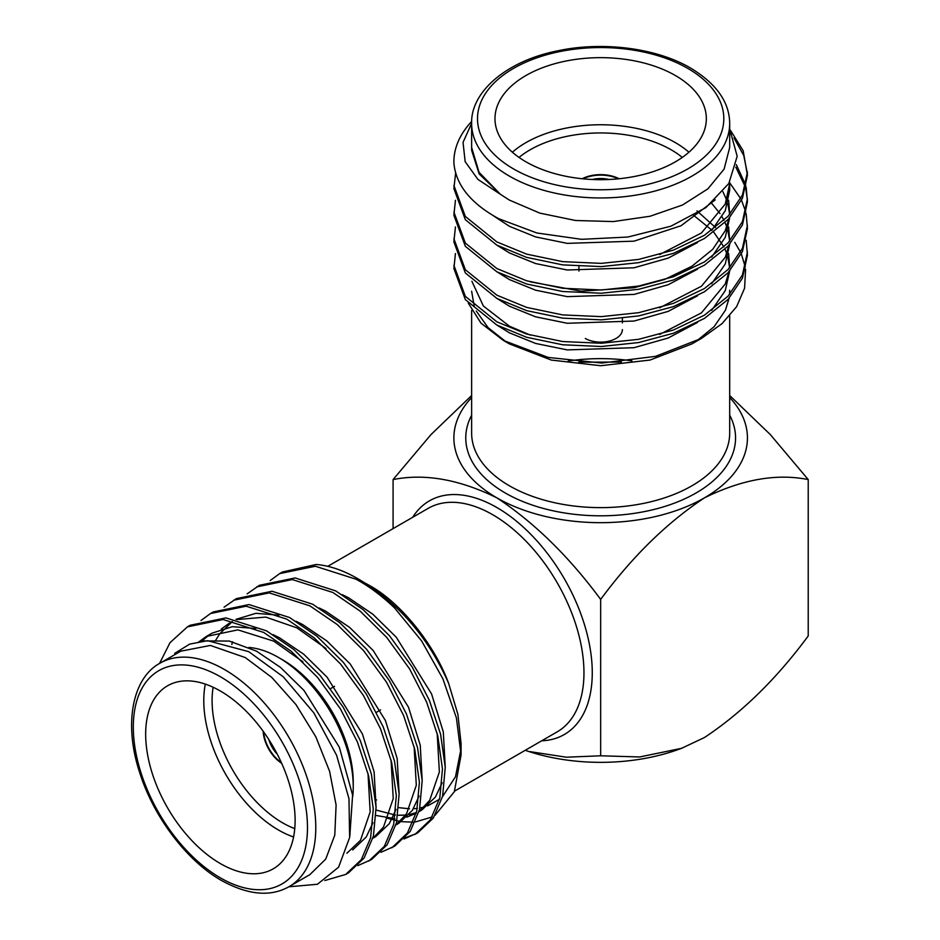 <?xml version="1.0" encoding="UTF-8"?>
<svg xmlns="http://www.w3.org/2000/svg" width="940" height="940" viewBox="0 0 940 940"><rect width="100%" height="100%" fill="white"/><g stroke="black" fill="none" stroke-linecap="round" stroke-linejoin="round"><path stroke-width="1.41" d="M268.852 739.616A21.726 12.537 -120 0 0 277.265 754.186M263.176 731.273A27.589 15.933 -120 0 0 281.659 763.28M263.647 731.919A27.589 15.933 -120 0 0 281.33 762.552M293.586 836.976A105.68 61.018 60 0 1 278.51 830.043A105.68 61.018 60 0 1 205.32 684.097M248.947 647.448A105.68 61.018 60 0 1 278.51 657.471L278.51 657.471A105.68 61.018 60 0 1 353.24 786.898A105.68 61.018 60 0 1 352.759 796.391M282.658 659.868L278.51 657.471L282.658 659.868A99.805 57.622 -120 0 1 353.24 782.104L353.24 786.898M213.133 687.246A99.805 57.622 -120 0 0 282.658 822.852A99.805 57.622 -120 0 0 294.761 828.634M220.395 691.029A105.68 61.018 -120 0 0 167.555 685.789A105.68 61.018 -120 0 0 151.352 770.471A105.68 61.018 -120 0 0 220.395 863.602A105.68 61.018 -120 0 0 273.235 868.83A105.68 61.018 -120 0 0 289.426 784.148A105.68 61.018 -120 0 0 220.395 691.029M270.18 580.556L279.674 573.611L315.346 566.244L355.966 579.193C368.821 586.09 381.687 595.678 394.553 607.933L421.637 640.951L442.881 678.774L456.417 717.948L461.082 754.938L461.082 743.705L457.897 714.377L448.65 683.427C434.21 643.959 400.228 602.399 369.843 585.679L365.448 583.246M375.601 799.493L376.564 799.975M398.842 807.648L409.488 808.8M413.4 808.752L417.36 808.4M419.886 808.012L424.257 807.002M427.606 805.909L439.427 799.317M442.481 796.697L455.501 776.71L460.953 749.145M289.062 886.655L309.812 874.682L325.757 859.054L334.781 835.143L336.097 805.028L329.588 771.282L315.828 736.819L295.983 704.601L271.778 677.411L245.293 657.577L210.384 645.439L180.786 651.185L160.023 663.17A129.027 74.495 60 0 1 224.542 669.562A129.027 74.495 60 0 1 308.837 783.267A129.027 74.495 60 0 1 289.062 886.655C270.555 897.124 248.078 895.08 221.605 880.557C187.33 861.24 154.101 817.777 140.013 773.608C123.046 723.471 132.81 677.646 160.023 663.17M159.553 663.452L169.987 642.702L187.412 626.874L190.209 625.253L225.894 617.897L266.514 630.846L293.832 649.505L320.329 675.743L343.171 707.197L360.243 740.438L371.394 774.196L376.071 807.272L373.415 836.118L364.086 858.056L348.517 872.814L345.72 874.435L324.829 880.522M187.412 626.874L223.097 619.507L263.717 632.456L291.036 651.115L317.532 677.364L340.374 708.819L357.447 742.048L368.598 775.817L373.274 808.894L370.619 837.74L361.289 859.677L345.72 874.435M394.553 607.933A146.769 84.741 -120 0 0 357.294 578.429A146.769 84.741 -120 0 0 316.181 564.494L282.47 571.99L279.662 573.611M247.114 593.869L259.405 585.303L295.089 577.947L335.709 590.896L363.016 609.555L389.524 635.804L412.366 667.247L429.427 700.488L440.59 734.258L445.255 767.322L442.611 796.168L433.281 818.106L417.713 832.875L404.012 838.985M416.291 833.651L405.175 837.763M256.608 586.924L292.293 579.557L332.913 592.505L360.22 611.176L386.728 637.414L409.558 668.869L426.631 702.098L437.781 735.867L442.458 768.943L439.814 797.79L430.473 819.727L414.904 834.485M224.049 607.193L236.339 598.627L272.024 591.26L312.644 604.209L339.963 622.868L366.459 649.117L389.301 680.572L406.374 713.801L417.524 747.57L422.189 780.647L419.546 809.493L410.216 831.43L394.647 846.188L380.947 852.298M233.543 600.237L269.228 592.881L309.848 605.83L337.154 624.489L363.663 650.727L386.505 682.182L403.565 715.422L414.728 749.18L419.393 782.256L416.749 811.102L407.408 833.04L391.851 847.809M210.478 613.561L213.274 611.94L248.959 604.573L289.579 617.521L316.897 636.192L343.394 662.43L366.236 693.885L383.309 727.114L394.459 760.883L399.136 793.959L396.48 822.806L387.151 844.743L371.582 859.501L357.882 865.611M200.996 620.506L210.478 613.55L246.163 606.194L286.782 619.143L314.089 637.802L340.597 664.051L363.439 695.494L380.5 728.735L391.663 762.505L396.328 795.569L393.684 824.415L384.354 846.352L368.786 861.122M288.815 886.796L317.426 884.27L338.588 867.185L349.645 837.481L348.963 798.648L336.614 755.314L313.866 712.896L283.269 676.812L248.724 651.655L207.623 640.681L189.692 644.1L174.699 653.359M448.65 683.427C428.91 638.519 399.618 604.185 360.784 580.45L357.294 578.429M461.082 754.938L454.337 791.727L435.032 815.332M432.236 816.942L415.386 821.959M413.201 822.148L401.368 821.666M400.005 821.454L386.246 817.941M609.061 179.481A21.726 12.537 0 0 0 592.259 179.481M619.131 178.741A27.589 15.933 0 0 0 582.177 178.741M618.344 178.823A27.589 15.933 0 0 0 582.976 178.823M512.394 152.221A105.68 61.018 180 0 1 675.39 142.633A105.68 61.018 180 0 1 688.914 152.221M682.287 157.415A99.805 57.622 0 0 0 671.231 149.824A99.805 57.622 0 0 0 519.033 157.415M675.39 75.529A105.68 61.018 0 0 0 560.216 62.299A105.68 61.018 0 0 0 494.981 118.663A105.68 61.018 0 0 0 525.93 161.809A105.68 61.018 0 0 0 641.104 175.04A105.68 61.018 0 0 0 706.34 118.663A105.68 61.018 0 0 0 675.39 75.529M696.458 341.149L714.141 326.662L725.445 310.188L729.111 298.25M729.558 294.526L729.675 290.19M503.346 340.409L509.421 343.911L551.287 360.055L600.66 365.719L650.034 360.055L691.899 343.911L701.628 338.294L655.521 356.366L601.694 363.04L548.208 357.435L503.346 340.409L481.033 323.184L468.285 303.15M509.421 200.103L539.842 213.121L575.491 220.489L613.303 221.57L650.034 216.259L682.511 205.014L707.938 188.811L724.129 169.059L729.687 147.427L729.687 123.457A129.027 74.495 180 0 1 650.034 192.289A129.027 74.495 180 0 1 509.421 176.133A129.027 74.495 180 0 1 471.633 123.457L471.633 147.427L479.048 172.314L500.48 194.357L509.421 200.103M733.976 137.945L743.752 155.453L747.406 173.677M730.603 130.542L743.176 150.741L747.429 175.298L742.436 198.305L728.101 219.455L704.448 238.513L673.463 253.342L638.648 262.659L601.33 266.596L562.672 264.88L526.694 257.384L496.872 245.164L465.347 219.702L453.879 188.611L455.63 172.995M747.429 172.067L742.436 195.074L728.101 216.224L704.448 235.27L673.463 250.099L638.648 259.428L601.33 263.365L562.672 261.649L526.694 254.153L496.872 241.933L465.347 216.47L453.879 185.38M746.16 240.252L747.429 255.198L742.436 278.193L728.101 299.343L704.448 318.402L673.463 333.23L638.648 342.56L601.33 346.496L562.672 344.769L526.694 337.284L496.872 325.064L465.347 299.59L453.879 268.511L455.442 253.565M747.429 251.955L742.436 274.962L728.101 296.112L704.448 315.17L673.463 329.999L638.648 339.316L601.33 343.264L562.672 341.537L526.694 334.053L496.872 321.832L465.347 296.358L453.879 265.28M746.16 213.615L747.429 228.561L742.436 251.567L728.101 272.718L704.448 291.776L673.463 306.605L638.648 315.922L601.33 319.859L562.672 318.143L526.694 310.647L496.872 298.426L465.347 272.964L453.879 241.874L455.442 226.928M729.663 182.736L740.708 198.645M741.519 200.267L745.784 212.005M747.429 225.33L742.436 248.336L728.101 269.486L704.448 288.533L673.463 303.362L638.648 312.691L601.33 316.627L562.672 314.912L526.694 307.415L496.872 295.195L465.347 269.733L453.879 238.643M735.785 167.085L745.35 186.978M745.784 188.599L747.406 200.314M746.16 186.989L747.429 201.936L742.436 224.93L728.101 246.08L704.448 265.139L673.463 279.967L638.648 289.297L601.33 293.233L562.672 291.506L526.694 284.021L496.872 271.801L465.347 246.327L453.879 215.248L455.442 200.302M736.314 164.618L745.784 185.368M747.429 198.692L742.436 221.699L728.101 242.849L704.448 261.908L673.463 276.736L638.648 286.054L601.33 290.002L562.672 288.274L526.694 280.79L496.872 268.57L465.347 243.096L453.879 212.017M453.903 163.219L453.879 161.915A146.769 84.741 180 0 0 453.903 163.219C455.923 185.016 470.858 203.51 498.682 218.691L536.916 232.991L581.566 239.324L627.885 237.033L670.902 226.188L705.834 207.67L728.829 183.476L737.183 156.263L729.687 128.909M734.786 242.344L740.556 252.226M741.331 253.929L745.291 267.089M745.608 269.181L744.586 288.192L736.643 306.628L722.096 323.583L701.628 338.294M471.633 291.236L474.16 305.923M476.274 311.046L488.083 327.649L506.437 342.137M471.645 147.427L471.645 150.377L479.165 173.935L500.48 194.357L477.955 179.434L465.147 161.633L463.044 142.34L471.633 123.34M453.879 161.915A146.769 84.741 180 0 1 471.669 121.483M711.674 230.464L725.28 210.678L729.675 190.326L729.675 183.664L725.28 204.015L701.452 232.967L659.621 254.576M728.641 200.302L729.675 214.496M728.97 218.515L725.28 230.653L712.684 249.37L691.887 266.267L664.662 279.438L634.053 287.757L581.038 291.165L530.313 281.847M728.641 226.939L729.675 241.122M728.97 245.14L725.28 257.278L701.452 286.23L659.621 307.838M696.986 210.866L715.54 227.586M728.641 253.565L729.675 267.759M728.97 271.778L725.28 283.915L701.452 312.867L659.621 334.464M530.313 335.11L509.433 326.18L483.372 306.017L471.892 281.295M728.982 298.391L725.445 310.188M715.234 199.879L681.042 225.741L634.053 241.157L567.266 243.378L535.636 236.927L509.433 226.317L492.983 215.495M729.123 183.006L729.558 187.001M697.504 242.555L668.129 258.136L634.053 267.783L567.266 270.003L535.636 263.564L509.433 252.942L497.119 245.293M722.919 191.737L726.761 200.291M727.818 203.628L729.558 213.627M729.675 217.739L725.28 237.303L711.674 257.102M697.504 269.181L668.129 284.773L634.053 294.42L567.266 296.641L535.636 290.19L509.433 279.579L497.119 271.93M711.545 203.158L719.993 213.556M722.084 216.893L723.976 220.383M725.034 222.592L726.761 226.916M727.818 230.253L729.558 240.264M729.675 244.365L725.28 263.94L711.674 283.727M697.504 295.818L668.129 311.399L634.053 321.045L567.266 323.266L535.636 316.827L509.433 306.205L497.119 298.556M693.332 215.096L711.98 230.241M713.766 232.18L723.976 247.008M725.034 249.229L726.761 253.553M727.818 256.89L729.616 267.829M729.675 271.002L725.28 290.566L711.674 310.365M697.504 322.444L668.129 338.036L634.053 347.683L567.266 349.903L535.636 343.453L509.433 332.842L497.119 325.193M585.303 338.459A21.726 12.537 0 0 0 608.967 341.173A21.726 12.537 0 0 0 622.386 329.588M198.222 642.337L206.342 636.451L237.891 629.87L273.763 641.15L302.962 661.831M367.998 773.373L370.172 811.878L360.466 840.348L346.895 853.25M221.288 629.025L229.407 623.126M237.045 619.566L265.738 617.087L296.829 627.838L326.027 648.518M391.064 760.061L393.237 798.565L383.52 827.024L373.697 837.47M414.117 746.748L416.303 785.252L406.585 813.711L396.762 824.157M437.182 733.423L439.368 771.94L429.651 800.398L419.828 810.844M416.197 813.241L406.785 817.166M394.87 818.67L376.082 815.474M203.404 640.927L229.278 641.057L256.467 651.138L280.59 667.482L304.008 690.477L339.316 747.206L352.606 795.076L349.809 836.341M201.783 641.104L209.279 634.888M206.342 636.451L212.111 633.114L232.38 626.675L255.833 628.519M273.058 634.606L279.533 637.825L303.655 654.17L327.073 677.164L362.382 733.893L374.12 771.869L376.071 807.378M372.969 822.712L366.224 837.011L352.653 849.925M215.237 640.974L219.749 633.783L232.345 621.563M235.987 619.343L255.95 613.303L278.898 615.207M296.124 621.293L302.598 624.513L326.721 640.845L350.127 663.852L385.447 720.581L397.185 758.557L399.136 794.065M396.034 809.399L389.289 823.698L375.718 836.612L372.875 838.257M231.828 644.476L232.579 641.785M319.189 607.968L325.663 611.188L349.774 627.532L373.192 650.527L408.512 707.256L420.251 745.244L422.201 780.752M419.099 796.086L412.355 810.386L398.783 823.299L395.94 824.932M342.254 594.656L348.716 597.875L372.839 614.22L396.257 637.214L431.578 693.943L443.304 731.919L445.266 767.44M442.164 782.761L435.42 797.073L421.849 809.975L419.005 811.62M416.373 812.583L409.159 814.604M405.622 815.098L397.961 815.262M395.423 815.062L376.129 810.068M471.633 395.517L431.025 434.55L393.085 479.576C424.716 473.267 459.308 479.353 496.872 497.848C534.437 522.734 569.029 556.597 600.66 599.414L600.66 755.795L566.327 757.205L529.902 751.624M393.085 479.576L393.085 528.609M600.66 599.414C632.279 556.597 666.883 522.734 704.448 497.848C742.013 479.353 776.605 473.267 808.224 479.576L808.224 635.957C776.605 678.774 742.013 712.638 704.448 737.524L681.582 748.311L639.693 756.959L600.66 755.795M808.224 479.576L770.295 434.55L729.687 395.517M729.687 397.538A146.769 84.741 180 0 1 704.448 497.848A146.769 84.741 0 0 1 496.872 497.848A146.769 84.741 180 0 1 471.633 397.538M681.582 748.322L679.679 749.016A146.769 84.741 180 0 1 525.237 750.308M631.927 360.854A129.027 74.495 0 0 0 568.195 361.031M471.633 310.47L471.633 433.129A129.027 74.495 0 0 0 509.421 485.804A129.027 74.495 0 0 0 650.034 501.96A129.027 74.495 0 0 0 729.687 433.129L729.687 315.875M729.687 415.198A134.902 77.891 180 0 1 670.102 504.698A134.902 77.891 180 0 1 505.274 492.995A134.902 77.891 180 0 1 471.633 415.198M454.619 791.081L557.232 731.825A129.027 74.495 -120 0 0 577.019 628.437A129.027 74.495 -120 0 0 492.724 514.732A129.027 74.495 -120 0 0 428.205 508.34L327.755 566.338M412.672 517.306A134.902 77.891 60 0 1 496.872 507.541A134.902 77.891 60 0 1 589.427 644.441A134.902 77.891 60 0 1 541.71 740.791M220.395 877.878A123.163 71.111 -120 0 0 307.474 827.588A123.163 71.111 -120 0 0 220.395 676.753A123.163 71.111 -120 0 0 133.304 727.031A123.163 71.111 -120 0 0 220.395 877.878M513.569 168.942A123.163 71.111 0 0 0 687.751 168.942A123.163 71.111 0 0 0 687.751 68.385A123.163 71.111 0 0 0 513.569 68.385A123.163 71.111 0 0 0 513.569 168.942M621.317 362.065L578.711 362.182M334.534 686.329L330.586 688.609M578.934 271.072L578.934 266.337M729.687 123.457C729.499 102.213 716.491 83.754 690.677 68.103C657.036 48.21 603.292 41.113 558.184 50.725C505.814 60.924 470.529 92.461 471.633 123.457M622.386 322.89L622.386 318.331M380.571 709.911L376.482 712.285"/></g></svg>

